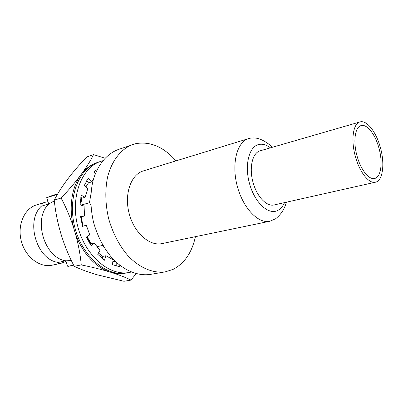 <?xml version="1.0" encoding="UTF-8"?>
<svg xmlns="http://www.w3.org/2000/svg" width="403" height="403" viewBox="0 0 403 403"><rect width="100%" height="100%" fill="white"/><g stroke="black" fill="none" stroke-linecap="round" stroke-linejoin="round"><path stroke-width="0.6" d="M66.072 261.441L60.883 263.361L58.485 263.416L58.395 262.429C36.955 260.207 25.031 221.111 41.363 206.19L48.869 203.928C32.552 218.955 44.602 258.519 66.067 260.812L71.306 260.519M65.754 260.751L58.395 262.429M90.836 194.578L89.476 202.714L80.907 205.162M41.363 206.19L40.753 204.865C41.035 204.039 42.406 203.203 44.869 202.351L36.587 204.88C24.477 208.381 17.082 224.965 21.268 240.959C25.298 256.988 39.766 267.965 52.063 265.204L60.883 263.361M73.547 265.003L68.006 266.368L67.502 266.171L65.87 260.776M57.367 194.453L46.677 197.661M54.324 200.86L48.869 203.928M44.869 202.351L47.987 201.636M90.806 204.684L89.476 202.714M104.573 248.122L102.307 245.513L102.332 244.384M102.307 245.513L96.846 246.722M175.975 160.878C163.668 146.888 150.259 141.146 135.761 143.654L118.079 149.594C106.488 153.961 97.068 165.472 92.766 181.708C90.04 194.543 90.307 208.109 93.567 222.411C97.591 236.516 103.893 248.535 112.462 258.474C124.043 270.63 137.841 276.186 150.107 274.438L165.311 271.849L172.963 269.441C184.448 263.502 191.934 252.58 195.42 236.672M132.652 144.546C121.122 148.898 111.787 160.545 107.586 177.058C104.936 190.12 105.279 203.948 108.614 218.552C112.719 232.954 119.076 245.241 127.686 255.416C139.317 267.864 153.105 273.577 165.311 271.849M272.292 147.307C269.567 144.173 263.204 140.098 259.376 138.97C256.328 137.856 253.039 137.64 249.502 138.325L143.342 170.902C131.03 174.423 124.043 193.898 129.101 213.293C134.003 232.727 149.503 246.435 161.991 243.593L269.798 221.267C258.187 223.982 242.747 207.832 237.115 185.587C231.342 163.371 237.1 141.785 248.586 138.577L248.999 138.456M119.777 265.29L119.777 266.771L112.382 264.68L113.117 259.789L106.014 255.734L104.478 260.222L97.712 254.263L99.949 250.349L94.126 242.888L91.214 245.976L86.348 237.065L89.768 234.878L86.323 225.262L82.504 226.355L80.489 216.084L84.509 216.043L84.091 206.024L80.036 204.926L81.23 195.203L85.144 197.289L87.783 188.68L84.197 185.647L88.282 178.212L91.431 181.965L93.365 179.436M116.769 262.756L116.769 266.156M102.266 258.519L103.017 256.353L106.014 255.734M90.267 244.485L91.133 243.568L94.126 242.888M82.479 226.269L86.323 225.262M80.585 216.849L84.509 216.043M80.817 197.42L82.207 198.155L85.144 197.289M86.68 180.71L88.509 182.881L91.431 181.965M95.204 173.925L93.995 171.869L97.113 169.557M102.664 160.772L100.891 161.311C81.618 167.376 70.097 196.966 77.779 226.461C85.245 256.011 109.591 276.403 129.398 272.443L131.212 272.06M100.891 161.311L97.994 162.288C78.711 168.363 67.16 197.858 74.807 227.221C82.242 256.646 106.563 276.937 126.391 272.977L129.398 272.443M136.088 273.702L130.995 280.105C125.655 277.41 118.769 274.755 110.336 272.146C101.853 269.536 92.161 267.129 81.26 264.922C80.212 253.588 77.97 242.183 74.535 230.712C71.064 219.247 66.586 208.356 61.095 198.039C68.903 189.823 75.568 181.995 81.084 174.559C86.564 167.154 90.71 160.5 93.521 154.596L104.946 158.178M93.521 154.596L86.781 156.963C79.703 164.298 73.391 171.618 67.845 178.917C62.304 186.226 57.775 193.294 54.249 200.125C55.392 211.59 57.649 222.919 61.029 234.113C64.415 245.301 68.822 256.041 74.238 266.333L81.26 264.922M74.238 266.333C80.716 269.36 88.181 272.136 96.629 274.655L123.958 281.279L130.995 280.105M54.249 200.125L61.095 198.039M91.179 243.558L87.023 236.632M83.008 226.118L81.255 216.844M115.782 261.844L112.895 261.245M102.936 256.58L98.433 252.998M90.756 243.971L86.7 236.843M82.736 226.194L80.922 216.844M80.701 205.102L81.794 197.938M85.819 187.017L88.479 182.846M97.43 162.49C91.103 164.5 85.653 168.525 81.084 174.559C71.14 187.617 68.238 210.27 74.535 230.712C80.585 251.245 95.244 267.723 110.336 272.146C115.661 273.753 120.814 274.065 125.796 273.073M378.845 147.735C383.031 162.092 381.157 177.26 374.639 178.469C369.067 180.065 360.881 169.99 357.154 156.369C352.882 141.76 354.957 126.935 361.083 125.62C366.947 123.721 375.193 134.285 378.845 147.735M355.527 157.019C350.65 140.335 353.038 123.454 359.99 121.943C366.705 119.756 376.115 131.841 380.276 147.171C385.041 163.522 382.921 180.846 375.45 182.216C369.113 184.015 359.788 172.56 355.527 157.019M375.45 182.216L274.146 204.946C266.897 206.895 257.114 196.961 253.245 183.068C248.747 168.177 252.359 152.641 260.252 150.787L359.99 121.943M284.493 202.623C282.765 206.568 280.392 209.238 277.385 210.633C268.333 214.98 255.013 202.87 249.729 184.357C244.309 165.9 248.727 147.11 258.358 144.606C262.242 143.574 266.272 144.657 270.438 147.846M58.485 263.416L58.233 262.585M68.465 266.302L73.618 265.144M57.523 194.196L53.634 195.007L46.864 197.566M48.698 203.983L46.783 197.641M41.126 206.089L40.753 204.865M286.372 202.2C284.543 209.081 280.951 214.603 275.597 218.764L269.798 221.267"/></g></svg>
